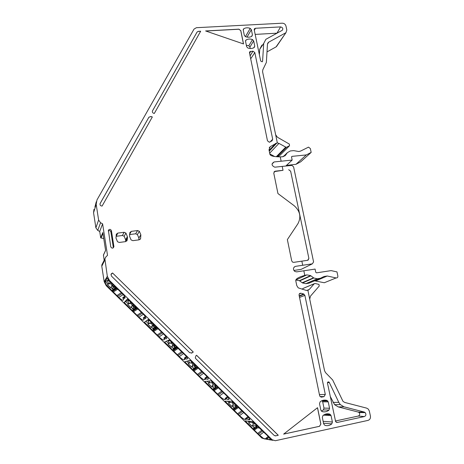 <?xml version="1.0" encoding="UTF-8"?>
<svg xmlns="http://www.w3.org/2000/svg" width="464" height="464" viewBox="0 0 464 464"><rect width="100%" height="100%" fill="white"/><g stroke="black" fill="none" stroke-linecap="round" stroke-linejoin="round"><path stroke-width="0.7" d="M114.19 286.039L113.587 286.909L115.304 287.129M112.769 284.641L112.439 285.14L112.74 284.6M134.954 306.368L134.2 307.087L135.871 307.272M133.51 304.865L133.046 305.318L133.348 304.697M152.726 328.512L151.595 326.772L153.184 325.763L154.35 327.52L152.726 328.512L154.489 328.564L156.426 327.393L154.79 327.248L153.636 325.473L153.903 324.823M155.707 326.685L154.79 327.248M154.205 325.113L153.636 325.473M176.964 347.501L175.369 347.391L174.209 345.616L174.447 344.938M176.442 346.985L175.369 347.391M174.876 345.355L174.209 345.616M197.49 367.592L195.924 367.523L194.764 365.742L194.973 365.029M197.159 367.268L195.924 367.523M195.53 365.574L194.764 365.742M217.993 387.666L216.468 387.631L215.302 385.851L215.482 385.108M217.854 387.533L216.468 387.631M216.166 385.781L215.302 385.851M238.537 407.781L236.988 407.723L235.822 405.942L235.967 405.171M236.785 405.965L235.822 405.942M259.202 428.017L257.491 427.791M257.387 426.138L256.325 426.016L256.441 425.215M108.327 280.204L107.602 281.741L108.994 283.887L110.844 283.724L112.027 285.551L111.105 287.135L112.236 288.875L114.022 288.95L115.484 288.022M114.022 288.95L115.356 287.181M115.194 287.28L114.161 287.048M112.236 288.875L113.286 287.344L114.295 287.257M111.105 287.135L112.416 285.128L113.808 287.268M108.994 283.887L110.345 282.176M112.653 284.728L112.416 285.128M110.844 283.724L111.261 283.075M112.027 285.551L112.7 284.542M135.743 307.394L134.264 308.763L132.489 308.699L133.818 307.446L135.894 307.29M134.264 308.763L136.149 307.539M128.743 300.33L127.844 301.554L129.241 303.705L131.074 303.531L132.263 305.358L131.358 306.959L132.489 308.699M127.78 301.362L127.919 301.072M133.197 304.836L132.959 305.242L134.351 307.383M131.358 306.959L132.959 305.242M129.241 303.705L130.883 302.279M131.074 303.531L131.608 302.992M132.263 305.358L133.145 304.494M156.269 327.491L155.289 327.335M153.184 325.763L154.35 327.52L155.376 327.474M149.205 320.369L148.062 321.355L149.466 323.507L151.287 323.321L152.482 325.154L151.595 326.772M148.01 321.21L149.014 320.177M153.799 325.049L153.833 324.754M153.723 324.933L153.48 325.334L154.877 327.48M153.195 325.751L153.48 325.334M149.466 323.507L151.397 322.37M151.287 323.321L151.937 322.892M152.482 325.154L153.543 324.469M176.778 347.571L174.696 348.348L172.944 348.307L174.847 347.588L176.883 347.501M172.944 348.307L171.808 346.562L173.988 345.413L175.392 347.559M169.656 340.385L168.223 341.023L169.679 343.296L171.483 343.099L172.678 344.932L171.808 346.562M168.223 341.023L169.203 339.944M174.336 345.181L174.342 344.833M174.232 345.013L173.988 345.413M169.679 343.296L171.86 342.449M171.483 343.099L172.243 342.78M172.678 344.932L173.93 344.427M197.27 367.633L193.152 368.085L197.333 367.592M193.152 368.085L192.009 366.34L194.48 365.475L195.883 367.627M190.083 360.389L188.419 360.818L189.875 363.068L191.667 362.854L192.862 364.692L192.009 366.34M194.863 365.296L194.834 364.895M194.723 365.081L194.48 365.475M189.875 363.068L192.258 362.512M191.667 362.854L192.432 362.674M192.862 364.692L194.294 364.368M211.857 382.643L213.034 384.436L212.193 386.1L213.336 387.846L216.85 387.649M211.886 381.727L212.442 382.585L210.053 382.823L208.887 381.037M213.336 387.846L216.868 387.678M212.193 386.1L214.623 385.903L214.954 385.52L216.363 387.672M215.371 385.393L215.308 384.94M215.197 385.126L214.954 385.52M213.034 384.436L214.646 384.291M232.145 402.584L233.183 404.167L232.36 405.843L233.508 407.595L236.976 407.705M229.332 401.209L230.214 402.561L233.166 402.572M235.869 405.472L235.764 404.973M235.66 405.153L235.405 405.548L236.82 407.705M232.36 405.843L235.068 405.919L235.405 405.548M233.183 404.167L234.981 404.202M252.41 422.495L253.315 423.876L252.509 425.569L253.663 427.327L257.445 427.721M252.77 421.759L253.309 422.582L250.357 422.281L249.736 421.329M256.343 425.54L256.209 424.983M256.099 425.169L255.844 425.558L257.265 427.721M252.509 425.569L255.49 425.917L255.844 425.558M253.309 422.582L253.599 422.571M253.315 423.876L255.217 424.084M279.92 155.382L289.49 145.789L289.374 144.089L277.466 137.263L275.662 134.804L277.344 142.924L278.951 143.393L286.23 147.372L289.49 145.789M277.513 156.797L279.572 155.73M269.828 153.868L274.624 156.525M264.753 438.973L261.853 438.057L106.25 285.737L104.18 281.718L101.79 266.203L101.842 264.898L102.527 263.494M104.151 260.171L103.449 254.962M103.745 238.589L100.694 237.812L99.708 231.461L102.608 223.834L107.515 255.333L105.867 256.934L101.842 264.898M97.747 230.411L100.555 222.737L98.612 220.04L96.176 204.317L93.566 212.756L95.886 227.83L97.747 230.411L99.708 231.461M93.566 212.756L93.943 209.363M277.304 45.095L276.086 46.881L267.009 51.898M325.073 400.403L324.922 400.084M302.226 289.252L302.876 288.521L314.227 283.777L309.279 289.449L307.899 290.354L324.545 370.69L325.519 372.598L332.665 379.958L342.995 401.354L344.729 402.439L366.693 408.14L368.306 409.103L369.344 411.069L370.411 416.022C370.701 418.29 369.883 419.752 367.958 420.407L275.32 440.725L272.2 439.791L109.492 280.476L107.323 276.283L104.864 258.721M100.694 237.812L102.811 232.522L105.606 250.473L103.385 255.217M100.555 222.737L102.608 223.834M276.086 46.881L285.981 32.631L286.833 30.038L285.963 26.013C285.389 24.221 284.165 23.281 282.292 23.2L196.405 27.701L194.039 29.087L96.976 199.914L96.176 204.317M96.251 201.794L94.905 207.118M285.627 32.869L268.389 42.352L267.484 44.161L266.359 62.437L262.815 69.786L262.578 71.671L275.662 134.804M269.259 151.107L276.921 142.941L270.286 146.641L268.992 149.791L269.938 154.413C270.599 155.997 274.027 156.809 280.233 156.855L282.35 156.815L285.685 155.04L287.326 152.685L290.354 150.945L293.677 150.626L298.816 151.525L300.626 151.061L308.519 147.129L310.346 148.573L311.17 152.407L300.724 161.803L295.962 164.314L286.462 165.404M282.211 166.402L283.023 170.311L275.019 171.204L273.743 173.026L277.948 193.558L294.182 205.726C300.133 211.079 301.38 217.071 297.929 223.706L287.361 239.604L291.717 260.89L292.564 262.114L293.706 262.363L301.849 261.151L302.702 265.269L312.342 263.842L313.583 261.893L293.596 166.866L291.914 165.399L274.746 167.185C271.452 165.515 271.237 163.769 274.102 161.953L292.163 160.063L285.795 166.025M293.863 270.477L301.159 269.352L312.342 263.842M302.702 265.269L295.533 266.353L294.147 267.067M307.899 290.354L306.101 290.36L298.201 287.854L296.763 285.563L295.748 280.598C295.736 278.818 298.752 277.083 304.796 275.39L306.89 274.885L310.596 275.604L313.832 278L317.243 278.771L320.386 278.284L323.994 276.503L327.259 275.999L336.093 277.942C337.357 278 337.949 277.356 337.862 276.005L336.98 271.91L331.134 270.616L316.541 272.844L315.758 272.252L315.091 269.079L296.664 271.875L294.756 271.423C292.813 269.207 293.068 267.519 295.533 266.353M302.876 288.521L314.372 283.643M307.939 290.336L307.997 289.971M270.64 439.53L270.419 439.947L269.079 439.721L266.261 438.341L266.551 439.292L263.303 438.3L257.636 433.44L245.207 420.883L252.619 421.614L267.351 435.58L270.64 439.53L272.2 439.791M110.003 282.286L107.207 278.017L104.8 282.129L106.587 285.186L106.25 285.737M109.226 281.08L122.055 293.358C123.992 295.406 125.019 296.844 125.141 297.656L124.572 298.433L122.722 297.72L123.644 299.425L123.024 300.202C122.473 300.434 121.046 299.512 118.749 297.447L106.587 285.186M249.603 418.714L248.397 419.659L245.81 418.308L246.285 419.305M245.845 418.429L244.708 419.323L246.094 419.45M244.708 419.323C243.646 419.056 241.912 417.838 239.517 415.669L225.086 401.186L231.791 401.221L247.608 416.278L249.945 419.526L249.62 419.769L249.945 419.526M248.397 419.659L249.62 419.769M227.801 399.498L225.342 398.257L225.881 399.353L224.472 399.51C223.491 399.324 221.809 398.158 219.431 396.001L204.949 381.478L210.946 380.811L226.728 395.838C228.276 397.474 229.094 398.611 229.175 399.243L227.801 399.498L228.955 398.617M207.193 379.32L204.856 378.183L205.459 379.395L204.212 379.68C203.319 379.581 201.689 378.462 199.329 376.321L184.794 361.746L190.078 360.383L205.83 375.376C207.449 377.093 208.307 378.282 208.394 378.943L207.193 379.32L208.272 378.514M186.563 359.124L184.347 358.098L185.026 359.42L183.941 359.838C183.135 359.82 181.552 358.747 179.208 356.63L164.627 342.003L169.198 339.938L184.91 354.896C186.609 356.688 187.502 357.941 187.595 358.637L186.563 359.124L187.555 358.405M165.915 338.911L163.827 337.989L164.581 339.433L163.653 339.973C162.928 340.037 161.402 339.022 159.071 336.916L144.437 322.242L148.294 319.476L163.978 334.399C165.752 336.278 166.686 337.583 166.791 338.32L165.915 338.911L166.791 338.297M145.255 318.681L143.283 317.863L144.118 319.435L143.347 320.096C142.709 320.241 141.23 319.273 138.922 317.19L124.236 302.464L127.38 298.996L143.028 313.89C144.878 315.851 145.864 317.219 145.974 317.997L145.255 318.681M127.171 238.531L127.148 239.273M280.233 156.855L281.132 161.194M276.921 142.941L277.344 142.924M303.839 270.779L304.796 275.39M131.051 239.882L129.578 236.327L129.856 232.557L131.329 231.356L137.599 230.55L139.386 231.333L140.859 234.865L140.592 238.629L139.13 239.836L132.849 240.665L131.051 239.882M262.583 61.149L262.218 61.77L260.693 61.033L254.226 29.853L254.492 28.722L255.467 28.263L280.575 26.906C282.767 27.475 283.336 28.6 282.274 30.288L265.884 39.301L263.703 43.436L262.583 61.149L262.096 61.828M253.675 40.884L254.765 46.139L254.179 47.56C252.248 48.662 250.113 48.795 247.77 47.954L246.622 46.638L245.543 41.366L246.135 39.945C248.072 38.854 250.206 38.732 252.532 39.573L253.675 40.884L249.928 47.067L250.218 48.488M250.218 28.356L251.36 29.667L252.439 34.887L251.853 36.296C249.928 37.381 247.799 37.503 245.462 36.662L244.313 35.345L243.246 30.108L243.838 28.704C245.769 27.625 247.898 27.515 250.218 28.356L245.433 36.65M270.06 142.007L272.693 139.241L272.049 140.807L269.3 142.245L267.473 140.783L249.499 52.937L249.835 51.707L252.95 51.168L254.829 52.6L250.699 58.812M272.693 139.241L254.829 52.6M200.622 31.297L198.221 31.424L197.072 32.039L198.256 31.343L200.668 31.216L154.292 113.477L153.63 113.262C152.499 112.746 152.117 111.952 152.482 110.884L152.418 111.035M197.072 32.039L152.511 110.832M240.804 30.583L243.525 43.941L205.616 30.949L238.925 29.151L240.764 30.665L238.885 29.232L205.819 31.018M317.538 407.694L320.873 424.061L319.563 426.306L283.632 434.118L317.538 407.694M275.674 435.847L278.284 435.278L196.579 355.267L195.982 355.679L195.286 357.889L195.762 358.649L274.12 435.377L275.674 435.847L275.053 435.864M112.566 272.994L193.279 352.031L191.997 352.918L189.701 352.715L111.517 276.155L110.971 274.56L112.566 272.994L193.239 352.043L191.475 353.174M331.058 415.582L329.788 414.114C327.265 413.418 324.98 413.905 322.932 415.576L322.341 417.449L323.657 423.899L324.933 425.372C327.474 426.062 329.765 425.563 331.801 423.881L332.386 422.008L331.058 415.582L323.425 415.181M100.16 203.4C99.708 205.001 100.346 205.883 102.086 206.062L152.331 116.951L150.91 116.499L148.909 117.206L100.021 203.731M299.216 295.881L303.584 293.956L301.066 293.242C299.692 293.109 299.031 293.764 299.077 295.214L319.626 395.612L319.986 396.418L321.68 397.114L324.017 396.633L320.05 396.5M303.584 293.956L304.883 295.394L299.535 297.43M319.418 394.609L325.305 394.446L304.883 295.394M325.305 394.446L324.017 396.633M358.341 416.034C359.855 415.274 360.105 414.12 359.095 412.566L358.249 412.073L364.223 412.044L343.969 406.812L340.28 404.567L338.79 402.363L329.156 382.179C328.123 381.617 327.567 381.947 327.48 383.171L335.663 421.741L337.363 422.437L364.339 416.573L358.341 416.034L335.327 421.016M364.223 412.044L365.191 412.606C366.351 414.387 366.067 415.709 364.339 416.573M329.544 408.25L328.228 401.87L326.958 400.409C324.446 399.707 322.167 400.177 320.119 401.824L319.528 403.68L320.833 410.083L322.109 411.556C324.643 412.252 326.923 411.765 328.959 410.106L329.544 408.25L323.976 408.094L322.689 401.836L321.97 400.67M111.424 230.695L113.918 246.662C112.99 248.547 111.934 248.6 110.745 246.819L108.396 230.237C109.603 228.967 110.612 229.117 111.424 230.695L110.861 231.78C110.316 230.48 109.446 230.214 108.263 230.973M116.313 234.233L117.775 233.09L124.114 232.278L125.912 233.061L127.385 236.617L127.49 237.968L127.101 240.404L125.616 241.616L119.271 242.452L117.502 241.732L115.988 238.096L116.313 234.227M292.163 160.063L291.537 157.076L292.024 156.368L306.321 154.924L295.962 164.314M283.023 170.311L274.131 171.628M290.638 171.17L308.879 258.361L290.638 171.17L288.718 169.708M308.084 260.159L308.867 258.367L307.638 260.304L301.849 261.151M336.093 277.942L324.284 282.744L314.65 280.842M320.891 278.174L308.925 283.191L305.851 283.684L302.528 282.965L299.384 280.685L295.794 280.018L306.89 274.885M314.227 283.777L315.102 283.492L318.971 284.403L319.249 286.021L310.457 296.165L309.726 299.181M113.941 288.944L112.775 289.675L112.195 290.661M112.92 289.565L113.291 289.321L112.862 288.898M108.158 279.978L105.467 281.671L107.828 283.974L107.491 284.67L110.664 287.813L111.464 287.68M105.467 281.671L104.8 282.129M254.342 427.408L253.344 428.84M247.944 421.155L249.069 422.252L248.71 422.913L251.859 426.039L252.747 425.929M234.129 407.618L234.384 407.868L233.23 409.149M227.563 401.203L228.938 402.543L228.584 403.21L231.739 406.342L232.615 406.226M213.939 387.858L214.246 388.153L213.098 389.441M207.164 381.228L208.794 382.823L208.446 383.496L211.601 386.628L212.46 386.512M193.761 368.097L194.085 368.416L192.949 369.721M186.748 361.241L188.633 363.086L188.285 363.764L191.446 366.896L192.293 366.775M173.559 348.319L173.913 348.667L172.788 349.978M166.315 341.237L168.455 343.337L168.113 344.015L171.274 347.147L172.115 347.026M153.34 328.529L153.723 328.901L152.604 330.223M148.422 319.597L145.911 321.262L148.265 323.565L147.923 324.249L151.09 327.387L151.914 327.259M145.911 321.262L144.437 322.242M133.145 309.36L134.096 308.757L132.408 310.451M133.516 309.123L133.11 308.722M128.238 299.837L125.698 301.472L128.052 303.781L127.716 304.465L130.883 307.609L131.695 307.481M125.698 301.472L124.236 302.464M138.939 239.865L138.846 237.986L137.408 234.552L135.656 233.786L137.599 230.55M131.329 231.356L129.485 234.587L135.656 233.786M261.951 45.089L259.724 49.294L259.376 54.688M276.944 33.211L280.575 26.906M255.171 34.406L276.619 33.199M249.928 47.067L248.797 45.779L246.338 45.246M197.038 32.12L152.459 110.948M240.764 30.665L243.455 43.923M317.48 407.74L320.804 424.055L319.493 426.3L283.672 434.089M278.284 435.278L275.616 435.841M196.55 355.285L278.22 435.273M111.203 273.899L112.561 272.994M152.296 117.015L150.881 116.568L148.88 117.27L100.149 203.447M325.856 400.159L326.024 400.983M328.68 413.865L329.011 415.471M358.249 412.073L338.326 406.934L334.59 404.666L330.211 396.36M321.407 411.133L323.396 409.915L323.976 408.094M113.9 246.396L113.32 247.387L110.861 231.78M113.32 247.387L113.32 247.84M125.703 241.605L125.622 239.755L124.184 236.269L122.415 235.503L124.114 232.278M117.775 233.09L116.197 236.304L122.415 235.503M290.626 171.175L288.695 169.725M113.291 289.321L113.912 288.944M111.29 287.413L110.664 287.813M107.491 284.67L108.924 283.771M107.828 283.974L108.686 283.411M107.903 280.14L108.141 280.505M252.532 425.529L251.859 426.039M248.71 422.913L250.084 421.869M249.069 422.252L249.91 421.596M234.384 407.868L234.709 407.641M232.377 405.867L231.739 406.342M228.584 403.21L229.97 402.189M228.938 402.543L229.784 401.905M214.246 388.153L214.658 387.863M212.239 386.164L211.601 386.628M208.446 383.496L209.838 382.493M208.794 382.823L209.641 382.197M194.085 368.416L194.544 368.109M192.084 366.45L191.446 366.896M188.285 363.764L189.689 362.784M188.633 363.086L189.486 362.471M173.913 348.667L173.275 349.096M171.906 346.718L171.274 347.147M168.113 344.015L169.522 343.053M168.455 343.337L169.314 342.734M153.723 328.901L154.257 328.558M151.722 326.963L151.09 327.387M147.923 324.249L149.338 323.309M148.265 323.565L149.118 322.973M148.294 319.684L148.747 320.386M131.515 307.197L130.883 307.609M127.716 304.465L129.137 303.549M128.052 303.781L128.911 303.201M128.105 299.924L128.528 300.568M311.17 152.407L306.321 154.924M113.587 286.909L112.439 285.14M134.2 307.087L133.046 305.318M254.498 430.035L257.497 427.802L256.325 426.016M113.286 287.344L112.143 285.58M107.602 281.741L108.437 280.355M132.669 305.683L133.818 307.446M129.914 301.409L130.535 302.371L129.874 301.385M127.844 301.554L128.87 300.452M148.062 321.355L149.321 320.473M149.06 320.224L148.144 320.868M173.675 345.825L174.829 347.594L173.687 345.819M171.518 342.513L170.961 341.666M168.27 341.139L169.749 340.477M169.43 340.164L168.345 340.651M194.155 365.876L195.309 367.645L194.167 365.87M191.986 362.558L191.429 361.705M188.465 360.905L190.165 360.47M215.772 387.678L214.612 385.903M235.057 405.919L236.217 407.694M232.876 402.59L232.319 401.737M255.478 425.917L256.644 427.698L255.49 425.917M253.298 422.582L252.735 421.73M286.566 147.279L277.141 156.774M101.79 266.203L104.812 260.084M107.323 276.283L104.18 281.718M102.933 233.293L100.99 238.107M98.612 220.04L95.886 227.83M268.795 42.079L267.49 44.074M274.102 161.953L272.032 164.024M272.873 440.313L270.692 439.942M268.639 439.594L266.73 439.275M267.519 439.008L266.527 438.84M263.303 438.3L261.853 438.057M109.492 280.476L109.15 281.027M284.606 156.095L285.685 155.04M291.531 156.844L292.024 156.368M287.326 152.685L283.26 156.687M327.259 275.999L315.653 280.94M320.386 278.284L308.925 283.191M317.243 278.771L305.851 283.684M313.525 277.785L302.226 282.762M310.909 275.825L299.686 280.894M270.228 438.793L269.079 439.721M269.021 437.297L267.177 438.753M268.238 436.467L265.031 439.037M263.685 432.164L259.585 435.313M124.868 296.879L123.308 297.905M123.424 297.981L124.926 296.995M123.18 294.588L118.749 297.447M122.16 293.463L117.612 296.368M121.382 292.668L116.818 295.585M117.734 289.217L113.402 291.914M112.787 291.247L116.986 288.579M116.481 288.173L112.334 290.806M262.467 431.143L258.431 434.217M261.632 430.401L257.636 433.44M253.93 429.42L256.267 427.651M256.563 426.648L256.157 426.95M255.38 427.541L253.477 428.98M248.513 417.269L246.674 418.685M243.716 412.519L239.517 415.669M242.521 411.481L238.363 414.572M241.651 410.762L237.568 413.795M237.957 407.763L234.39 410.35M233.815 409.729L236.559 407.699M236.396 407.05L235.99 407.351M235.555 407.67L233.363 409.289M227.975 397.23L226.159 398.593M225.562 398.675L224.472 399.51M223.712 392.875L219.431 396.001M222.546 391.819L218.283 394.91M221.693 391.082L217.488 394.133M218.196 387.869L214.264 390.653M213.684 390.021L216.845 387.747M215.673 387.829L213.237 389.58M207.414 377.186L205.622 378.491M205.268 378.902L204.212 379.68M203.673 373.23L199.329 376.321M202.536 372.157L198.18 375.237M201.701 371.409L197.386 374.46M198.099 368.19L194.126 370.933M193.54 370.301L197.391 367.592M195.843 367.923L193.088 369.86M186.818 357.123L185.072 358.37M184.939 359.119L183.941 359.838M183.599 353.574L179.208 356.63M182.485 352.489L178.066 355.54M181.673 351.729L177.265 354.763M177.985 348.499L173.971 351.202M173.374 350.564L177.323 347.855M176.488 347.681L172.927 350.123M166.199 337.055L164.5 338.233M164.563 339.335L163.653 339.973M163.502 333.912L159.071 336.916M162.406 332.821L157.928 335.832M161.611 332.05L157.134 335.054M157.876 328.779L153.799 331.453M153.195 330.809L157.186 328.135M156.739 327.7L152.743 330.368M145.551 316.97L143.915 318.078M143.939 318.095L145.563 316.993M143.37 314.25L138.922 317.19M142.297 313.142L137.779 316.106M141.508 312.365L136.984 315.329M137.82 309.001L133.609 311.692M133 311.037L137.06 308.386M136.584 307.963L132.547 310.596M140.099 239.395L140.592 238.629M138.852 238.02L140.859 234.865M137.408 234.552L139.386 231.333M263.703 43.436L259.724 49.294M255.467 28.263L254.318 30.288M254.765 46.139L253.733 47.804M248.797 45.779L252.532 39.573M245.514 41.006L246.135 39.945M250.113 55.935L252.95 51.168M250.751 51.307L249.574 53.308M299.216 294.066L301.066 293.242M320.937 397.085L321.68 397.114M327.485 382.643L329.376 382.498M336.359 422.321L337.363 422.437M343.969 406.812L338.326 406.934M338.79 402.363L333.082 402.427M322.689 400.403L326.958 400.409M322.689 401.836L328.228 401.87M323.396 409.915L328.959 410.106M126.747 241.019L127.101 240.404M125.622 239.755L127.385 236.617M124.184 236.269L125.912 233.061M332.386 422.008L323.13 421.329M326.215 413.946L329.788 414.114M323.518 423.22L331.801 423.881M247.034 37.097L251.36 29.667M252.439 34.887L251.482 36.499M243.217 29.812L243.838 28.704M276.944 156.762L286.253 147.366M276.283 156.71L285.656 147.233M309.279 289.449L306.745 290.476M275.703 143.347L269.114 150.394M270.286 146.641L269.242 147.767M269.683 153.178L278.951 143.393M112.155 285.569L113.303 287.332M109.255 281.109L110.014 282.274M132.681 305.666L133.835 307.435M171.007 341.713L171.529 342.507M191.475 361.746L192.003 362.552M211.92 381.768L212.454 382.58M214.623 385.903L215.789 387.678M235.068 405.919L236.234 407.699M232.354 401.772L232.887 402.59M103.391 255.084L105.589 250.38M276.434 46.649L285.981 32.631M267.583 43.593L268.389 42.352M313.832 278L302.528 282.965M310.596 275.604L299.384 280.685M122.827 297.644L124.619 296.461M113.964 288.944L112.775 289.675M254.11 427.802L253.721 428.092M245.897 418.238L247.944 416.637M234.042 408.076L233.63 408.366M225.434 398.187L227.464 396.639M213.974 388.316L213.527 388.629M204.949 378.114L206.961 376.629M193.935 368.515L193.407 368.868M184.446 358.028L186.424 356.601M163.925 337.92L165.851 336.568M154.28 328.558L153.12 329.307M143.388 317.794L145.249 316.518M145.597 318.42L145.18 318.704M134.131 308.757L132.953 309.5M138.846 237.986L140.853 234.83M254.255 29.157L254.492 28.722M245.566 40.693L245.885 40.142M249.516 52.27L249.835 51.707M299.292 296.247L304.1 294.199M327.625 382.319L329.156 382.179M359.095 412.566L365.191 412.606M340.28 404.567L334.59 404.666M322.277 400.971L327.804 400.983M113.338 247.637L113.918 246.662M125.727 241.083L127.49 237.968M266.342 438.277L268.395 436.624M324.725 414.433L330.658 414.723M243.275 29.418L243.536 28.948M276.921 156.762L286.23 147.372"/></g></svg>
